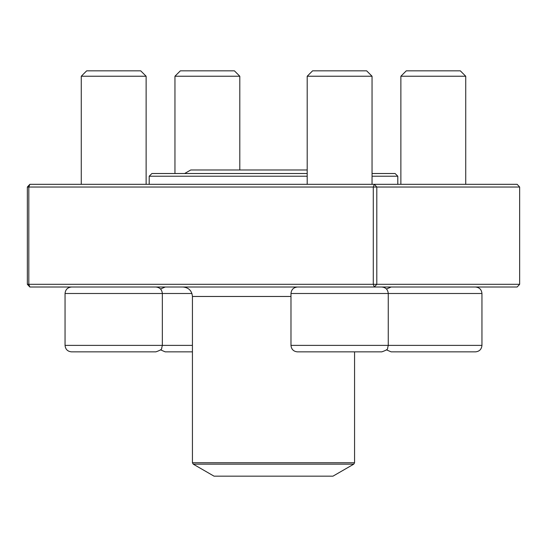 <?xml version="1.0" encoding="UTF-8"?>
<svg xmlns="http://www.w3.org/2000/svg" width="547" height="547" viewBox="0 0 547 547"><rect width="100%" height="100%" fill="white"/><g stroke="black" fill="none" stroke-linecap="round" stroke-linejoin="round"><path stroke-width="0.82" d="M192.435 351.865L165.228 351.865L160.538 349.861M239.805 76.238L174.951 76.238L180.36 70.83L234.403 70.83L239.805 76.238L239.805 169.98M160.538 289.014L165.228 287.011M481.948 345.383L481.948 293.5L290.977 293.5L290.977 345.383L481.948 345.383C481.558 349.321 479.398 351.482 475.459 351.865L391.153 351.865L386.462 349.861M400.876 76.238L406.284 70.83L460.328 70.83L465.729 76.238L400.876 76.238L400.876 184.325M381.772 287.011C385.71 287.394 387.878 289.554 388.261 293.5L388.261 345.383L387.597 348.234C388.042 349.184 386.107 350.395 381.772 351.865L297.465 351.865C293.527 351.482 291.366 349.321 290.977 345.383M307.195 76.238L312.597 70.83L366.64 70.83L372.049 76.238L307.195 76.238L307.195 184.325M191.956 293.5L162.336 293.5L162.336 345.383L161.673 348.234C162.124 349.184 160.182 350.395 155.847 351.865L71.541 351.865C67.602 351.482 65.442 349.321 65.052 345.383L192.435 345.383M81.271 76.238L86.672 70.83L140.716 70.83L146.124 76.238L81.271 76.238L81.271 184.325M307.195 176.223L149.194 176.223L151.902 173.515L307.195 173.515M372.049 173.515L395.098 173.515L397.806 176.223L372.049 176.223M193.241 464.157L214.048 476.17L332.952 476.17L353.759 464.157L193.241 464.157L192.435 462.748L354.565 462.748L354.565 351.865M519.65 284.31L517.154 287.011L29.846 287.011L28.813 284.31L27.35 284.31L27.35 187.026L28.813 187.026L28.813 284.31L373.28 284.31L373.28 187.026L28.813 187.026L29.846 184.325L517.154 184.325L519.65 187.026L376.808 187.026L376.808 284.31L519.65 284.31L519.65 187.026M27.35 187.026L29.846 184.325M29.846 287.011L27.35 284.31M374.312 184.325L373.28 187.026L376.808 187.026L374.312 184.325M373.28 284.31L374.312 287.011L376.808 284.31L373.28 284.31M155.847 287.011C159.792 287.394 161.953 289.554 162.336 293.5L65.052 293.5L65.052 345.383M192.435 462.748L192.435 296.467L290.977 296.467M174.951 76.238L174.951 173.515M465.729 76.238L465.729 184.325M386.462 289.014L391.153 287.011M481.948 293.5C481.558 289.554 479.398 287.394 475.459 287.011M372.049 76.238L372.049 184.325M290.977 293.5C291.366 289.554 293.527 287.394 297.465 287.011M146.124 76.238L146.124 184.325M65.052 293.5C65.442 289.554 67.602 287.394 71.541 287.011M397.806 184.325L397.806 176.223M149.194 184.325L149.194 176.223M192.435 296.467C191.874 290.724 188.722 287.572 182.978 287.011M354.565 462.748L353.759 464.157M184.626 173.515L190.759 169.98L307.195 169.98L190.759 169.98"/></g></svg>
